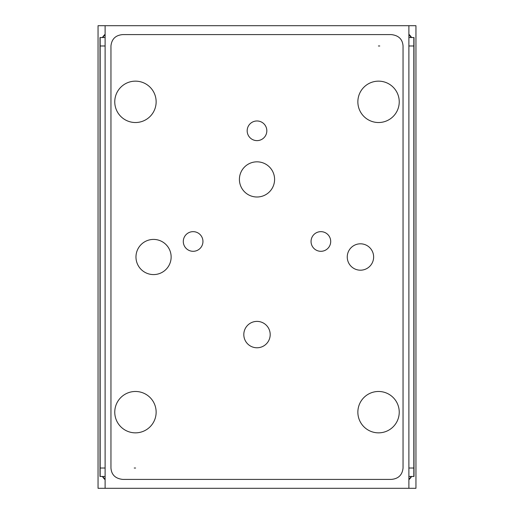 <?xml version="1.0" encoding="UTF-8"?>
<svg xmlns="http://www.w3.org/2000/svg" width="514" height="514" viewBox="0 0 514 514"><rect width="100%" height="100%" fill="white"/><g stroke="black" fill="none" stroke-linecap="round" stroke-linejoin="round"><path stroke-width="0.77" d="M391.27 34.599C398.601 35.402 402.533 39.192 403.047 45.977L403.047 468.023C402.295 475.02 398.369 478.817 391.27 479.401L122.73 479.401C115.399 478.598 111.467 474.807 110.953 468.023L110.953 45.977C111.705 38.98 115.631 35.183 122.73 34.599L391.27 34.599C398.601 35.402 402.533 39.192 403.047 45.977L403.047 468.023C402.295 475.02 398.369 478.817 391.27 479.401L122.73 479.401C115.399 478.598 111.467 474.807 110.953 468.023L110.953 45.977C111.705 38.98 115.631 35.183 122.73 34.599L391.27 34.599M411.296 37.535L408.887 34.695L411.296 37.535M411.592 37.535A15.516 14.99 -90 0 0 408.887 34.297M98.045 25.7L98.045 488.3L105.113 488.3L105.113 25.7L98.045 25.7M408.887 488.3L408.887 25.7L415.954 25.7L415.954 488.3L105.113 488.3M408.887 25.7L105.113 25.7M102.408 476.465A15.516 14.99 90 0 0 105.113 479.703M411.592 476.465A15.516 14.99 90 0 1 408.887 479.703M408.887 37.535L414.008 37.535L414.008 476.465L408.887 476.465M413.976 476.465L413.609 476.465M413.976 37.535L413.609 37.535M100.024 37.535L100.391 37.535M100.024 476.465L100.391 476.465M105.113 37.535L99.992 37.535L99.992 476.465L105.113 476.465M102.408 37.535A15.516 14.99 -90 0 1 105.113 34.297M247.195 131.462A9.83 9.83 0 0 1 257 120.97A9.83 9.83 0 0 1 266.805 131.462M266.805 130.132A9.83 9.83 0 0 1 257 140.624A9.83 9.83 0 0 1 247.195 130.132M183.318 242.145A9.83 9.83 0 0 1 193.123 231.653A9.83 9.83 0 0 1 202.927 242.145M202.927 240.822A9.83 9.83 0 0 1 193.123 251.307A9.83 9.83 0 0 1 183.318 240.822M311.073 242.145A9.83 9.83 0 0 1 320.877 231.653A9.83 9.83 0 0 1 330.682 242.145M330.682 240.822A9.83 9.83 0 0 1 320.877 251.307A9.83 9.83 0 0 1 311.073 240.822M347.278 257.829A13.191 13.191 0 0 1 360.442 243.809A13.191 13.191 0 0 1 373.607 257.829M373.607 256.171A13.191 13.191 0 0 1 360.442 270.191A13.191 13.191 0 0 1 347.278 256.171M243.835 335.411A13.191 13.191 0 0 1 257 321.391A13.191 13.191 0 0 1 270.165 335.411M270.165 333.753A13.191 13.191 0 0 1 257 347.772A13.191 13.191 0 0 1 243.835 333.753M136.004 258.105A17.585 17.585 0 0 1 153.558 239.415A17.585 17.585 0 0 1 171.104 258.105M171.104 255.895A17.585 17.585 0 0 1 153.558 274.585A17.585 17.585 0 0 1 136.004 255.895M239.447 180.523A17.585 17.585 0 0 1 257 161.833A17.585 17.585 0 0 1 274.553 180.523M274.553 178.313A17.585 17.585 0 0 1 257 197.003A17.585 17.585 0 0 1 239.447 178.313M156.14 101.836A20.689 20.689 0 0 1 135.452 122.525A20.689 20.689 0 0 1 114.763 101.836A20.689 20.689 0 0 1 135.452 81.148A20.689 20.689 0 0 1 156.14 101.836A20.689 20.689 0 0 1 135.452 122.525A20.689 20.689 0 0 1 114.763 101.836A20.689 20.689 0 0 1 135.452 81.148A20.689 20.689 0 0 1 156.14 101.836M156.14 412.164A20.689 20.689 0 0 1 135.452 432.852A20.689 20.689 0 0 1 114.763 412.164A20.689 20.689 0 0 1 135.452 391.475A20.689 20.689 0 0 1 156.14 412.164A20.689 20.689 0 0 1 135.452 432.852A20.689 20.689 0 0 1 114.763 412.164A20.689 20.689 0 0 1 135.452 391.475A20.689 20.689 0 0 1 156.14 412.164M399.237 412.164A20.689 20.689 0 0 1 378.548 432.852A20.689 20.689 0 0 1 357.86 412.164A20.689 20.689 0 0 1 378.548 391.475A20.689 20.689 0 0 1 399.237 412.164A20.689 20.689 0 0 1 378.548 432.852A20.689 20.689 0 0 1 357.86 412.164A20.689 20.689 0 0 1 378.548 391.475A20.689 20.689 0 0 1 399.237 412.164M399.237 101.836A20.689 20.689 0 0 1 378.548 122.525A20.689 20.689 0 0 1 357.86 101.836A20.689 20.689 0 0 1 378.548 81.148A20.689 20.689 0 0 1 399.237 101.836A20.689 20.689 0 0 1 378.548 122.525A20.689 20.689 0 0 1 357.86 101.836A20.689 20.689 0 0 1 378.548 81.148A20.689 20.689 0 0 1 399.237 101.836M408.887 45.977L413.834 45.977L413.834 468.023L408.887 468.023L413.834 468.023L413.834 45.977L408.887 45.977M105.113 468.023L100.166 468.023L100.166 45.977L105.113 45.977L100.166 45.977L100.166 468.023L105.113 468.023M378.413 45.977L379.756 45.977M135.587 468.023L134.244 468.023M413.834 476.465L413.834 37.535M100.166 37.535L100.166 476.465M408.887 34.605L411.412 37.535M411.412 476.465L408.887 479.395M105.113 479.395L102.588 476.465M102.588 37.535L105.113 34.605"/></g></svg>
